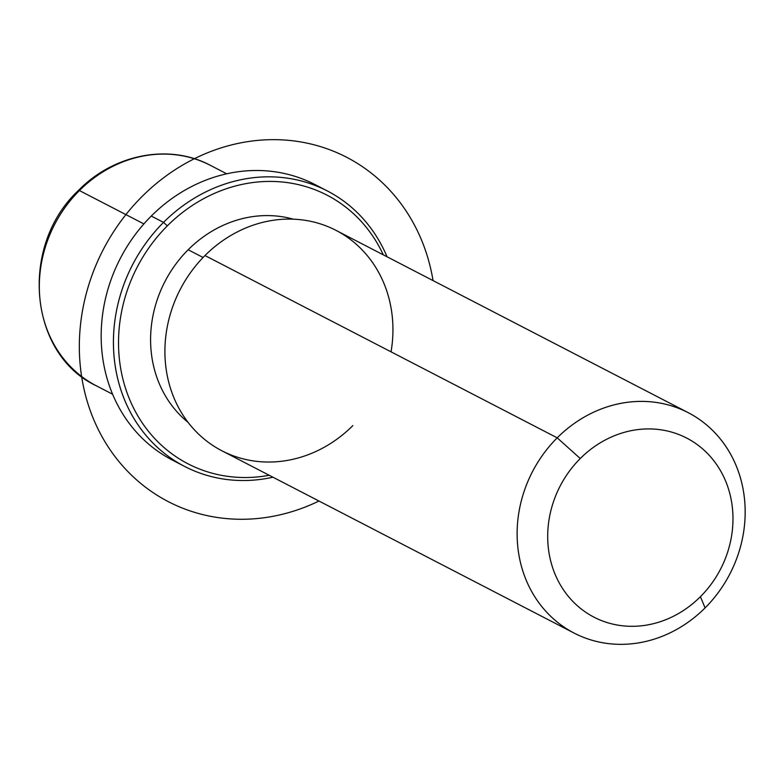 <?xml version="1.0" encoding="UTF-8"?>
<svg xmlns="http://www.w3.org/2000/svg" width="784" height="784" viewBox="0 0 784 784"><rect width="100%" height="100%" fill="white"/><g stroke="black" fill="none" stroke-linecap="round" stroke-linejoin="round"><path stroke-width="1.18" d="M203.085 257.475L188.16 249.763A116.346 104.213 -62.6 0 1 293.275 219.167A116.346 104.213 117.4 0 0 188.16 249.763L203.085 257.475M188.091 422.38A116.346 104.213 -62.6 0 1 188.16 249.763A116.346 104.213 117.4 0 0 188.091 422.38M391.04 351.84A124.097 111.161 117.4 0 0 335.973 230.349A124.097 111.161 117.4 0 0 204.987 255.545A124.097 111.161 117.4 0 0 192.139 427.329A124.097 111.161 117.4 0 0 352.869 425.594M574.104 633.08L221.882 450.78A124.097 111.161 -62.6 0 1 204.987 255.545L557.208 437.835A124.097 111.161 117.4 0 0 574.104 633.08A124.097 111.161 117.4 0 0 705.09 607.894A124.097 111.161 117.4 0 0 688.185 412.649A124.097 111.161 117.4 0 0 557.208 437.835L204.987 255.545A124.097 111.161 -62.6 0 1 335.973 230.349L688.185 412.649M557.208 437.835L580.258 458.532A100.832 90.317 117.4 0 0 569.821 598.114A100.832 90.317 117.4 0 0 700.416 596.702L705.09 607.894A124.097 111.161 -62.6 0 1 544.361 609.629A124.097 111.161 -62.6 0 1 557.208 437.835A124.097 111.161 -62.6 0 1 717.928 436.1A124.097 111.161 -62.6 0 1 705.09 607.894L700.416 596.702A100.832 90.317 117.4 0 0 710.853 457.121A100.832 90.317 117.4 0 0 580.258 458.532L557.208 437.835M700.416 596.702A100.832 90.317 -62.6 0 1 569.821 598.114A100.832 90.317 -62.6 0 1 580.258 458.532A100.832 90.317 -62.6 0 1 710.853 457.121A100.832 90.317 -62.6 0 1 700.416 596.702M79.409 190.551A124.097 111.161 -62.6 0 1 210.396 165.355A124.097 111.161 117.4 0 0 79.409 190.551L143.893 223.92L79.409 190.551A124.097 111.161 117.4 0 0 96.305 385.787A124.097 111.161 -62.6 0 1 79.409 190.551A7.752 1.156 -135 0 0 78.547 190.375A7.752 1.156 45 0 1 79.409 190.551M321.048 187.915A155.124 138.944 117.4 0 0 151.273 216.051A155.124 138.944 117.4 0 0 178.615 463.099M167.364 225.841A151.243 135.475 -62.6 0 1 383.307 254.849A151.243 135.475 117.4 0 0 167.364 225.841L163.523 222.391A155.124 138.944 117.4 0 0 184.652 466.441A155.124 138.944 117.4 0 0 272.95 477.211A155.124 138.944 -62.6 0 1 125.401 401.81A155.124 138.944 -62.6 0 1 163.523 222.391L151.273 216.051L163.523 222.391A155.124 138.944 -62.6 0 1 387.041 256.78A155.124 138.944 117.4 0 0 327.261 190.914A155.124 138.944 117.4 0 0 163.523 222.391L167.364 225.841A151.243 135.475 117.4 0 0 129.233 398.488A151.243 135.475 117.4 0 0 269.216 475.28A151.243 135.475 -62.6 0 1 129.233 398.488A151.243 135.475 -62.6 0 1 167.364 225.841M184.652 466.441L172.402 460.1A155.124 138.944 -62.6 0 1 151.273 216.051A155.124 138.944 -62.6 0 1 315.011 184.573L327.261 190.914M433.052 280.603A193.903 173.685 117.4 0 0 274.792 139.66A193.903 173.685 117.4 0 0 91.081 277.879A193.903 173.685 117.4 0 0 130.712 474.408A193.903 173.685 117.4 0 0 318.961 501.025M112.622 394.234L96.305 385.787C28.489 354.133 19.188 245.559 78.547 190.375C113.896 154.076 169.373 143.335 210.396 165.355L226.703 173.803"/></g></svg>
